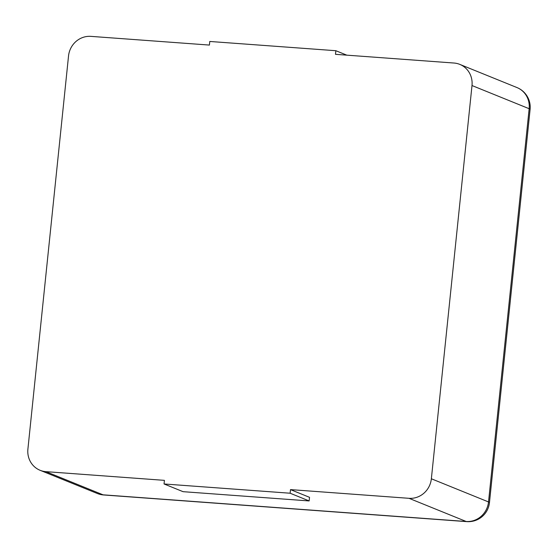 <?xml version="1.0" encoding="UTF-8"?>
<svg xmlns="http://www.w3.org/2000/svg" width="558" height="558" viewBox="0 0 558 558"><rect width="100%" height="100%" fill="white"/><g stroke="black" fill="none" stroke-linecap="round" stroke-linejoin="round"><path stroke-width="0.84" d="M290.502 489.61L290.125 493.223L309.146 500.938L309.523 497.324L290.502 489.61L409.021 498.315A21.232 20.13 -67.9 0 0 431.362 478.771L471.998 85.541A21.232 20.13 112.1 0 0 459.806 64.386A21.232 20.13 112.1 0 0 454.003 63.033L335.484 54.328L335.853 50.715L346.825 55.165M335.853 50.715L209.773 41.459L209.403 45.072L90.884 36.368A21.232 20.13 -67.9 0 0 68.536 55.912L27.9 449.141A21.232 20.13 112.1 0 0 40.099 470.296L97.252 493.467A21.232 20.13 -67.9 0 0 103.056 494.82L466.174 521.486A21.232 20.13 -67.9 0 0 488.522 501.942L529.158 108.712A21.232 20.13 -67.9 0 0 516.959 87.557L459.806 64.386M290.125 493.223L164.045 483.967L164.415 480.354L45.902 471.65A21.232 20.13 112.1 0 1 40.099 470.296M164.045 483.967L183.066 491.675L309.146 500.938M471.998 85.541L529.158 108.712A21.232 1.967 5.9 0 1 530.1 109.41A21.232 21.232 0 0 0 516.959 87.557M45.902 471.65L103.056 494.82A21.232 6.445 94.2 0 0 103.676 494.967L466.795 521.632A21.232 21.232 0 0 0 489.464 502.639L530.1 109.41M409.021 498.315L466.174 521.486A21.232 6.445 94.2 0 0 466.795 521.632M431.362 478.771L488.522 501.942A21.232 1.967 5.9 0 1 489.464 502.639M97.252 493.467A21.232 21.232 0 0 0 103.676 494.967"/></g></svg>
